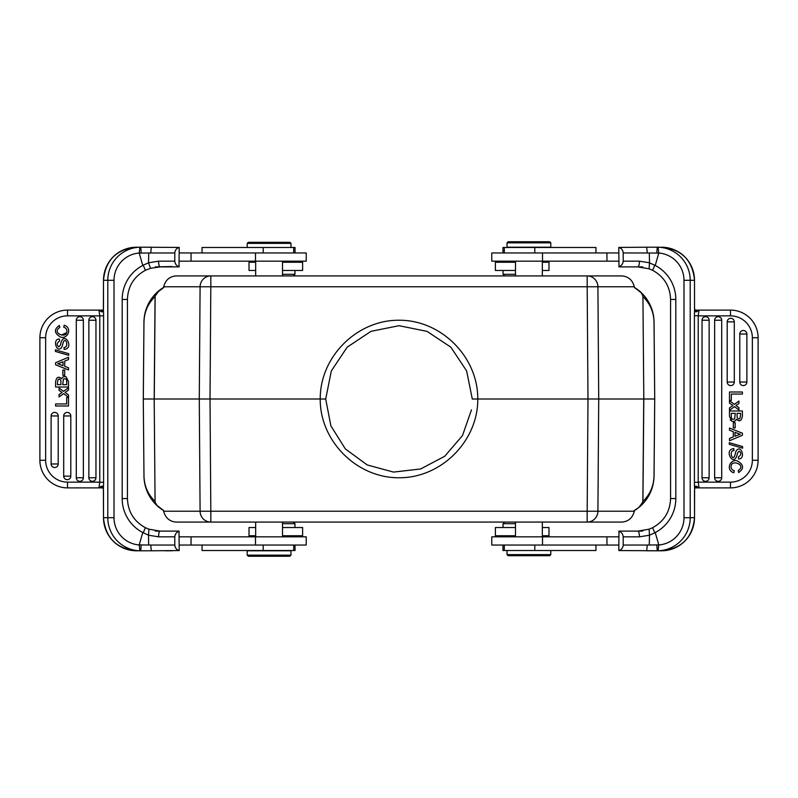 <?xml version="1.0" encoding="UTF-8"?>
<svg xmlns="http://www.w3.org/2000/svg" width="798" height="798" viewBox="0 0 798 798"><rect width="100%" height="100%" fill="white"/><g stroke="black" fill="none" stroke-linecap="round" stroke-linejoin="round"><path stroke-width="1.2" d="M635.068 510.052L638.909 507.398L642.849 502.002L643.737 399L587.986 399L587.178 511.229L634.33 511.229L634.49 510.301L636.605 509.144L634.44 510.56M642.849 295.998C641.592 293.095 640.285 291.29 638.909 290.602C648.624 298.831 653.662 309.315 654.041 322.063L654.719 399L643.806 399L642.929 501.433C650.071 494.451 653.771 485.952 654.021 475.937L654.719 399L654.021 322.063C653.771 312.048 650.071 303.549 642.929 296.567L643.806 399L642.929 296.567M642.849 502.002L642.919 501.433M642.151 504.456L638.919 507.398C648.624 499.169 653.662 488.675 654.041 475.937A41.027 41.027 0 0 1 633.323 511.229M155.071 501.433L154.194 399L155.071 501.433C147.849 494.371 144.149 485.783 143.979 475.648M164.677 286.771A41.027 41.027 0 0 0 143.959 322.063L143.979 322.063C144.229 312.048 147.929 303.549 155.071 296.567L154.194 399L143.311 399L143.959 322.063L143.281 399L143.979 475.937L143.281 399L143.959 322.063C144.338 309.325 149.376 298.831 159.091 290.602L155.151 295.998L154.263 399L199.281 399L200.089 511.229L210.822 511.229L210.014 399L199.281 399L200.089 286.771L163.67 286.771C165.405 280.188 169.465 276.577 175.839 275.928L587.178 275.928A10.943 10.743 90 0 1 597.911 286.771L587.178 286.771L587.986 399L477.763 399C478.072 356.856 441.144 319.928 399 320.237C356.856 319.928 319.928 356.856 320.237 399L210.014 399L210.822 286.771L200.089 286.771A10.943 10.743 -90 0 1 210.822 275.928L210.822 286.771L587.178 286.771L587.178 275.928L622.161 275.928C628.535 276.577 632.595 280.188 634.33 286.771L634.49 287.699L636.605 288.856L634.44 287.44A41.027 41.027 0 0 1 654.041 322.063L654.021 322.063M155.081 296.567L155.151 295.998M635.068 287.948L642.161 293.544M163.56 287.44L162.932 287.948M163.67 286.771L163.51 287.699L155.849 293.544M504.685 275.928L503.039 274.293L515.488 274.293M515.488 262.253L495.378 262.253L495.378 270.462L515.488 270.462M542.331 270.462L548.984 270.462L548.984 262.253L542.331 262.253M595.956 252.956L595.956 247.49L502.969 247.49L502.969 252.956M618.789 252.956L491.768 252.956L491.768 261.165L618.789 261.165M618.789 266.682C621.442 265.894 622.909 264.058 623.208 261.165L623.208 252.956C622.919 250.063 621.442 248.228 618.789 247.44L618.989 266.901L637.861 266.901A5.746 1.566 -90 0 0 639.427 261.165L649.492 262.791L649.343 252.996L623.208 252.956M735.148 427.908L735.148 422.661L733.302 422.661L733.302 427.908L735.148 427.908M738.21 470.541C746.679 465.044 732.225 459.618 731.377 465.344A3.94 3.94 0 0 0 734.26 470.73L733.771 472.775C725.123 470.022 730.549 458.301 737.452 460.975C743.826 464.715 744.235 468.576 738.669 472.556L738.21 470.541M737.302 417.733C739.347 420.376 740.444 418.9 740.594 413.314L737.113 413.314L737.113 416.297A5.496 5.496 0 0 0 737.322 417.803M735.297 413.314L734.599 418.84L735.297 413.314L731.307 413.314A77.416 77.416 0 0 0 731.347 417.544A2.703 2.703 0 0 0 731.726 418.551A2.125 2.125 0 0 0 734.599 418.84M742.399 415.888C741.651 420.925 739.646 422.042 736.384 419.239A3.352 3.352 0 0 1 731.816 421.135L730.26 419.918M731.866 421.164L729.492 416.396L729.492 410.98L742.399 410.98L742.399 416.027C741.601 420.945 739.596 422.022 736.384 419.239M735.427 453.035A9.257 9.257 0 0 1 736.125 451.07C740.993 443.329 746.28 459.319 738.539 458.95L738.399 456.975C741.352 454.87 741.591 452.915 739.118 451.109L737.512 453.005C734.818 468.057 724.823 452.566 731.347 449.364A4.648 4.648 0 0 1 733.851 448.606L734.01 450.551C728.853 450.451 731.975 460.965 734.499 456.376M734.469 456.436L734.469 456.436A24.908 24.908 0 0 0 735.477 453.045M738.539 458.95C746.28 459.319 740.993 443.329 736.105 451.06M737.512 453.005L739.118 451.109M742.619 448.177L742.619 446.561L729.272 442.681L729.272 444.316L742.619 448.177M738.938 407.708L738.938 410.032L734.479 406.641L729.492 410.272L729.492 407.898L732.963 405.524L729.492 403.13L729.492 400.776L734.389 404.357L738.938 401.035L738.938 403.449A93.825 93.825 0 0 1 735.906 405.474A25.726 25.726 0 0 1 736.554 405.943L738.938 407.708L736.554 405.943M731.307 400.486L731.307 394.052L742.399 394.052L742.399 391.998L729.492 391.998L729.492 400.486L731.307 400.486M709.133 320.237A3.541 3.541 0 0 0 705.592 316.686A3.541 3.541 0 0 0 702.04 320.237L702.04 477.763A3.541 3.541 0 0 0 705.592 481.314A3.541 3.541 0 0 0 709.133 477.763L709.133 320.237L702.04 320.237M721.711 320.237A3.541 3.541 0 0 0 718.17 316.686A3.541 3.541 0 0 0 714.629 320.237L714.629 477.763A3.541 3.541 0 0 0 718.17 481.314A3.541 3.541 0 0 0 721.711 477.763L721.711 320.237L714.629 320.237M734.3 321.853A3.541 3.541 0 0 0 730.749 318.312A3.541 3.541 0 0 0 727.207 321.853L727.207 382.043A3.541 3.541 0 0 0 730.749 385.584A3.541 3.541 0 0 0 734.3 382.043L734.3 321.853L727.207 321.853M746.878 334.023A3.541 3.541 0 0 0 743.327 330.482A3.541 3.541 0 0 0 739.786 334.023L739.786 382.043A3.541 3.541 0 0 0 743.327 385.584A3.541 3.541 0 0 0 746.878 382.043L746.878 334.023L739.786 334.023M738.389 433.613L734.988 432.297L734.988 436.237A123.101 123.101 0 0 1 740.285 434.222A15.84 15.84 0 0 1 738.389 433.613M733.302 431.678L733.302 436.905L729.492 438.431L729.492 440.755L742.399 435.279L742.399 433.194L729.492 428.047L729.492 430.242L733.302 431.678M649.492 535.219L639.427 536.835A5.746 1.566 -90 0 0 637.861 531.099L618.989 531.099L618.789 550.56C621.442 549.782 622.909 547.947 623.208 545.044L623.208 536.835C622.919 533.952 621.442 532.106 618.789 531.318M637.861 266.901L649.093 268.816L649.482 262.831L655.228 265.455A38.284 38.144 -90 0 1 675.816 299.45L675.816 498.551L670.569 498.551C670.061 511.688 664.066 521.403 652.594 527.697L649.093 529.184L652.594 527.697L654.809 532.855L649.472 535.169L649.093 529.184L637.861 531.099M698.23 315.749L699.058 310.113L730.479 310.113L695.477 310.113L697.053 311.509M696.654 310.113L698.28 310.113M698.22 315.858L730.479 315.858L730.479 310.113A27.621 27.621 0 0 1 758.1 337.734L758.1 460.266A27.621 27.621 0 0 1 730.479 487.887L699.058 487.887L696.993 486.501L694.629 488.566L694.509 490.87M698.33 487.887L696.534 487.887M623.208 545.044L647.288 545.044L646.679 550.79L658.081 550.78L658.799 544.904L655.228 532.545A38.284 38.144 -90 0 0 675.816 498.551M655.228 265.455L658.789 253.096L658.081 247.22L657.243 247.21L659.776 247.21M658.789 544.904L649.273 545.004L649.472 535.179M649.343 252.996L658.789 253.096M656.804 253.006L657.243 247.21L646.679 247.21L647.278 252.956M654.809 265.145L652.604 270.303L649.073 268.816L652.604 270.303C664.066 276.597 670.061 286.312 670.569 299.45L675.816 299.45M647.288 545.044L649.273 545.004M656.804 544.994L657.243 550.79L661.532 550.79L618.789 550.56M515.488 523.707L503.039 523.707L503.039 527.538M542.331 535.747L548.984 535.747L548.984 527.538L542.331 527.538M515.488 527.538L495.378 527.538L495.378 535.747L515.488 535.747L509.054 535.747L510.151 536.835M549.613 555.707L508.127 555.707L549.613 555.707M508.127 555.707L507.029 554.62L550.79 554.62L550.79 550.51M514.111 555.707L530.251 555.707M502.969 545.044L502.969 550.51L595.956 550.51L595.956 545.044M515.488 522.072L515.488 536.835M618.789 536.835L491.768 536.835L491.768 545.044L618.789 545.044M633.323 531.099L642.739 531.099M694.509 307.12L694.599 309.016M699.058 310.113L697.013 311.479C695.676 312.367 694.878 311.679 694.629 309.434A9.586 0.838 90 0 0 694.41 315.709L698.22 315.749M694.41 315.709L694.41 482.291L698.23 482.251L699.058 487.887L730.479 487.887L730.479 482.142A21.875 21.875 0 0 0 752.354 460.266L758.1 460.266M695.487 487.887L699.058 487.887M694.609 488.965L694.519 517.693L694.499 491.169M697.003 486.501C695.657 485.643 694.868 486.331 694.629 488.566A9.586 0.838 90 0 1 694.41 482.291M642.739 266.901L633.323 266.901M646.679 247.21L618.789 247.44M508.206 241.744L549.692 241.744L508.206 241.744M507.029 242.841L550.79 242.841L550.79 247.21L507.029 247.21L507.029 242.841L508.127 241.744M515.488 261.165L515.488 275.928M293.315 522.072L294.961 523.707L282.512 523.707M294.961 527.538L294.961 523.707M282.512 535.747L302.622 535.747L302.622 527.538L282.512 527.538M255.669 527.538L249.016 527.538L249.016 535.747L255.669 535.747M202.044 545.044L202.044 550.51L295.031 550.51L295.031 545.044M179.211 545.044L306.233 545.044L306.233 536.835L179.211 536.835M179.211 531.318C176.558 532.106 175.091 533.942 174.792 536.835L174.792 545.044C175.081 547.937 176.558 549.772 179.211 550.56L179.011 531.099L160.139 531.099A5.746 1.566 90 0 0 158.573 536.835L148.508 535.209M62.852 370.092L62.852 375.339L64.698 375.339L64.698 370.092L62.852 370.092M66.623 332.656A3.94 3.94 0 0 0 63.74 327.27L64.229 325.225C72.877 327.978 67.451 339.699 60.548 337.025C54.174 333.285 53.765 329.424 59.331 325.444L59.79 327.459C51.321 332.956 65.775 338.382 66.623 332.656L61.506 335.02M60.698 380.267C58.653 377.624 57.556 379.1 57.406 384.686L60.887 384.686A357.743 357.743 0 0 0 60.887 381.933A5.496 5.496 0 0 0 60.678 380.207M62.703 384.686L63.401 379.16L62.703 384.686L66.693 384.686A77.416 77.416 0 0 0 66.653 380.456A2.703 2.703 0 0 0 66.274 379.449A2.125 2.125 0 0 0 63.401 379.16M55.601 382.112C56.349 377.075 58.354 375.958 61.616 378.761A3.352 3.352 0 0 1 66.184 376.865M68.508 381.604L66.134 376.836L68.508 381.604L68.508 387.02L55.601 387.02L55.601 381.973C56.399 377.055 58.404 375.978 61.616 378.761M62.573 344.965A9.257 9.257 0 0 1 61.875 346.931C57.007 354.671 51.72 338.681 59.461 339.05L59.601 341.025C56.648 343.13 56.409 345.085 58.882 346.891L60.488 344.995C63.182 329.943 73.177 345.434 66.653 348.636C73.177 345.434 63.182 329.943 60.488 344.995L58.882 346.891M66.653 348.636A4.648 4.648 0 0 1 64.149 349.394L63.99 347.449C69.147 347.549 66.025 337.035 63.501 341.624M63.531 341.564L63.531 341.564A24.908 24.908 0 0 0 62.523 344.955M59.461 339.05C51.72 338.681 57.007 354.671 61.895 346.94M55.381 349.823L55.381 351.439L68.728 355.319L68.728 353.684L55.381 349.823M68.508 390.102A724.464 724.464 0 0 1 65.037 392.476L68.508 394.87L68.508 397.224L63.611 393.643L59.062 396.965L59.062 394.541L62.084 392.516A25.726 25.726 0 0 1 61.446 392.057L59.062 390.292L59.062 387.968L63.521 391.359L68.508 387.728L68.508 390.102M66.693 397.514L66.693 403.948L55.601 403.948L55.601 406.002L68.508 406.002L68.508 397.514L66.693 397.514M88.867 477.763A3.541 3.541 0 0 0 92.408 481.314A3.541 3.541 0 0 0 95.96 477.763L95.96 320.237A3.541 3.541 0 0 0 92.408 316.686A3.541 3.541 0 0 0 88.867 320.237L88.867 477.763L95.96 477.763M76.289 477.763A3.541 3.541 0 0 0 79.83 481.314A3.541 3.541 0 0 0 83.371 477.763L83.371 320.237A3.541 3.541 0 0 0 79.83 316.686A3.541 3.541 0 0 0 76.289 320.237L76.289 477.763L83.371 477.763M63.7 476.147A3.541 3.541 0 0 0 67.251 479.688A3.541 3.541 0 0 0 70.793 476.147L70.793 415.958A3.541 3.541 0 0 0 67.251 412.416A3.541 3.541 0 0 0 63.7 415.958L63.7 476.147L70.793 476.147M51.122 463.977A3.541 3.541 0 0 0 54.673 467.518A3.541 3.541 0 0 0 58.214 463.977L58.214 415.958A3.541 3.541 0 0 0 54.673 412.416A3.541 3.541 0 0 0 51.122 415.958L51.122 463.977L58.214 463.977M59.611 364.387L63.012 365.703L63.012 361.773L57.725 363.788A15.84 15.84 0 0 1 59.611 364.387M64.698 366.322L64.698 361.095L68.508 359.569L68.508 357.245L55.601 362.721L55.601 364.806L68.508 369.953L68.508 367.758L64.698 366.322M103.491 490.88L103.501 517.693A33.097 32.967 90 0 0 136.468 550.79L140.757 550.79L139.919 550.78L139.201 544.904L142.772 532.545A38.284 38.144 90 0 1 122.184 498.551L122.184 299.45L127.431 299.45C127.939 286.312 133.934 276.597 145.406 270.303L150.543 268.288L145.406 270.303L143.191 265.145L142.772 265.455L139.211 253.096L148.727 252.996L148.528 262.801L158.573 261.165A5.746 1.566 90 0 0 160.139 266.901L179.011 266.901L179.211 247.44C176.558 248.218 175.091 250.053 174.792 252.956L174.792 261.165C175.081 264.048 176.558 265.894 179.211 266.682M150.543 268.288L160.139 266.901L150.533 268.288L148.508 262.781M99.78 482.142L67.521 482.142L99.78 482.142L98.942 487.887L67.521 487.887L102.523 487.887L100.947 486.491M101.386 487.887L99.7 487.887M39.9 460.266L45.646 460.266A21.875 21.875 0 0 0 67.521 482.142L67.521 487.887A27.621 27.621 0 0 1 39.9 460.266L39.9 337.734A27.621 27.621 0 0 1 67.521 310.113L98.942 310.113L101.007 311.499L103.371 309.434L103.491 307.13M99.65 310.113L101.486 310.113M139.201 253.096L139.919 247.22L140.757 247.21L141.196 253.006M141.196 544.994L140.757 550.79L151.321 550.79L150.722 545.044L139.211 544.904M142.772 532.545L148.518 535.169L148.907 529.184L145.396 527.697L148.927 529.184L159.889 531.099M148.657 545.004L148.518 535.179M143.191 532.855L145.396 527.697C133.934 521.403 127.939 511.688 127.431 498.551L122.184 498.551M160.139 531.099L148.907 529.184M143.191 265.145L148.528 262.831M174.792 252.956L148.727 252.996M150.712 252.956L151.321 247.21L136.468 247.21A33.097 32.967 90 0 0 103.501 280.307L103.391 309.035M142.054 247.21L179.211 247.44M282.512 274.293L294.961 274.293L294.961 270.462M255.669 262.253L249.016 262.253L249.016 270.462L255.669 270.462M282.512 270.462L302.622 270.462L302.622 262.253L282.512 262.253L288.946 262.253L287.849 261.165M248.387 242.293L289.874 242.293L248.387 242.293M289.874 242.293L290.971 243.38L247.21 243.38L247.21 247.49M283.889 242.293L267.749 242.293M295.031 252.956L295.031 247.49L202.044 247.49L202.044 252.956M255.669 275.928L255.669 261.165M179.211 261.165L306.233 261.165L306.233 252.956L179.211 252.956M155.261 266.901L171.969 266.532M138.124 247.21L136.468 247.21C116.428 249.176 105.426 260.208 103.481 280.307L107.79 280.307A33.097 32.967 -90 0 1 139.919 247.22M139.919 550.78A33.097 32.967 -90 0 1 107.79 517.693L103.501 517.693L103.401 488.984M98.942 487.887L100.987 486.521C102.324 485.633 103.122 486.321 103.371 488.566A9.586 0.838 -90 0 0 103.59 482.271L99.78 482.251M102.513 310.113L98.942 310.113L99.78 315.858L67.521 315.858A21.875 21.875 0 0 0 45.646 337.734L39.9 337.734M100.997 311.499C102.344 312.357 103.132 311.669 103.371 309.434A9.586 0.838 -90 0 1 103.59 315.858L99.78 315.858L99.78 482.182M98.942 310.113L67.521 310.113L67.521 315.858M155.261 531.099L172.178 531.099M151.321 550.79L179.211 550.56M172.178 550.79L164.697 550.79M289.794 556.256L248.308 556.256L289.794 556.256M290.971 555.159L247.21 555.159L247.21 550.79L290.971 550.79L290.971 555.159L289.874 556.256M255.669 536.835L255.669 522.072M155.151 502.002C156.408 504.905 157.715 506.71 159.091 507.398C149.376 499.169 144.338 488.685 143.959 475.937A41.027 41.027 0 0 0 163.56 510.56L161.396 509.144L163.51 510.301L163.67 511.229L200.089 511.229A10.943 10.743 -90 0 0 210.822 522.072L175.839 522.072C169.465 521.423 165.405 517.812 163.67 511.229M472.296 399.02L466.621 370.88L450.81 347.15L427.03 331.37L399 325.704L371.01 331.33L347.17 347.17L331.33 370.94L325.704 399.02L330.881 425.883L345.334 448.915L367.26 464.975L393.564 472.087L420.616 468.975L444.735 456.257L462.491 435.558L471.478 409.843M634.33 286.771L597.911 286.771L598.719 399L597.911 511.229A10.943 10.743 90 0 1 587.178 522.072L622.161 522.072C628.535 521.423 632.595 517.812 634.33 511.229M587.178 522.072L210.822 522.072L210.822 511.229L587.178 511.229L587.178 522.072M477.783 399C478.082 441.144 441.144 478.072 399 477.753C356.856 478.072 319.918 441.144 320.217 399M162.932 510.052L155.839 504.456M472.296 399.04L477.763 399M320.237 399L325.704 399.04M654.041 475.937L654.719 399M534.8 252.956L534.8 247.49M542.51 261.165L542.51 252.956M606.949 261.165L606.949 252.956M702.04 477.763L709.133 477.763M714.629 477.763L721.711 477.763M727.207 382.043L734.3 382.043M739.786 382.043L746.878 382.043M758.1 337.734L752.354 337.734L752.354 460.266L752.354 337.734A21.875 21.875 0 0 0 730.479 315.858L698.23 315.858M658.799 253.036A27.351 27.242 90 0 1 683.986 280.307L683.986 517.693A27.351 27.242 90 0 1 658.799 544.964M683.986 517.693L690.21 517.693A33.097 32.967 90 0 1 658.081 550.78M658.081 247.22A33.097 32.967 90 0 1 690.21 280.307L683.986 280.307M694.519 280.307C692.574 260.208 681.572 249.176 661.532 247.21A33.097 32.967 -90 0 1 694.499 280.307L694.519 306.831L694.499 280.307L690.21 280.307L690.21 517.693L694.499 517.693A33.097 32.967 -90 0 1 661.532 550.79C681.572 548.825 692.574 537.792 694.519 517.693M534.8 550.51L534.8 545.044M542.51 545.044L542.51 536.835M606.949 545.044L606.949 536.835M639.427 536.835L623.208 536.835M698.22 315.799L698.22 482.201M698.23 482.142L730.479 482.142M623.208 261.165L639.427 261.165M263.2 545.044L263.2 550.51M255.49 536.835L255.49 545.044M191.051 536.835L191.051 545.044M95.96 320.237L88.867 320.237M83.371 320.237L76.289 320.237M70.793 415.958L63.7 415.958M58.214 415.958L51.122 415.958M45.646 460.266L45.646 337.734L45.646 460.266M142.772 265.455A38.284 38.144 90 0 0 122.184 299.45M139.201 544.964A27.351 27.242 -90 0 1 114.014 517.693L114.014 280.307A27.351 27.242 -90 0 1 139.201 253.036M114.014 280.307L107.79 280.307L107.79 517.693L114.014 517.693M263.2 247.49L263.2 252.956M255.49 252.956L255.49 261.165M191.051 252.956L191.051 261.165M158.573 261.165L174.792 261.165M103.59 315.858L103.59 482.271M174.792 536.835L158.573 536.835M150.722 545.044L174.792 545.044M503.039 270.462L503.039 274.293M510.151 261.165L509.054 262.253M504.296 252.956L504.296 247.49M649.063 529.194L638.111 531.099M649.073 268.816L638.111 266.901M670.569 498.551L670.569 299.45M504.685 522.072L503.039 523.707M549.692 555.707L550.79 554.62M507.029 550.51L507.029 554.62M504.296 550.51L504.296 545.044M542.331 522.072L542.331 536.835M695.467 310.113L694.639 309.225L694.529 307.011M549.692 241.744L550.79 242.841M542.331 261.165L542.331 275.928M287.849 536.835L288.946 535.747M293.704 545.044L293.704 550.51M103.481 517.693C105.426 537.792 116.428 548.825 136.468 550.79M127.431 299.45L127.431 498.551M293.315 275.928L294.961 274.293M248.308 242.293L247.21 243.38M290.971 247.49L290.971 243.38M293.704 247.49L293.704 252.956M282.512 275.928L282.512 261.165M102.533 487.887L103.361 488.775L103.471 490.989M103.481 306.831L103.481 280.307M248.308 556.256L247.21 555.159M282.512 536.835L282.512 522.072"/></g></svg>
